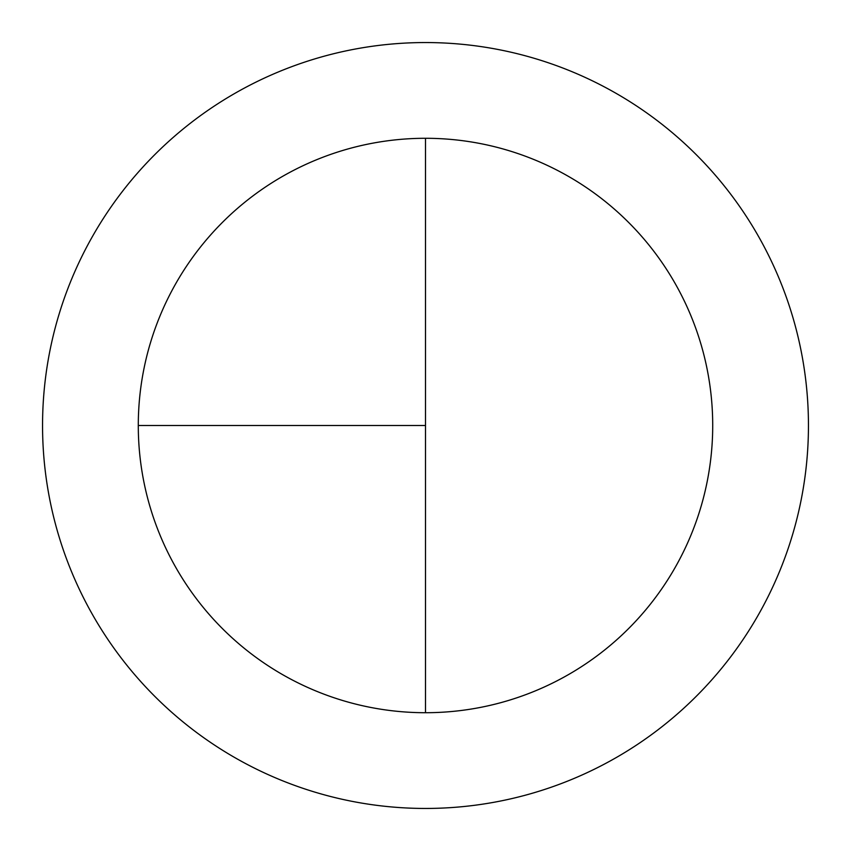 <?xml version="1.0" encoding="UTF-8"?>
<svg xmlns="http://www.w3.org/2000/svg" width="851" height="851" viewBox="0 0 851 851"><rect width="100%" height="100%" fill="white"/><g stroke="black" fill="none" stroke-linecap="round" stroke-linejoin="round"><path stroke-width="1.28" d="M425.5 42.55A382.95 382.95 0 0 0 42.55 425.5A382.95 382.95 0 0 0 425.5 808.45A382.95 382.95 0 0 0 808.45 425.5A382.95 382.95 0 0 0 425.5 42.55M138.287 425.5L425.5 425.5L425.5 138.287A287.212 287.212 0 0 0 138.287 425.5A287.212 287.212 0 0 0 425.5 712.712A287.212 287.212 0 0 0 712.712 425.5A287.212 287.212 0 0 0 425.5 138.287L425.5 712.712"/></g></svg>
